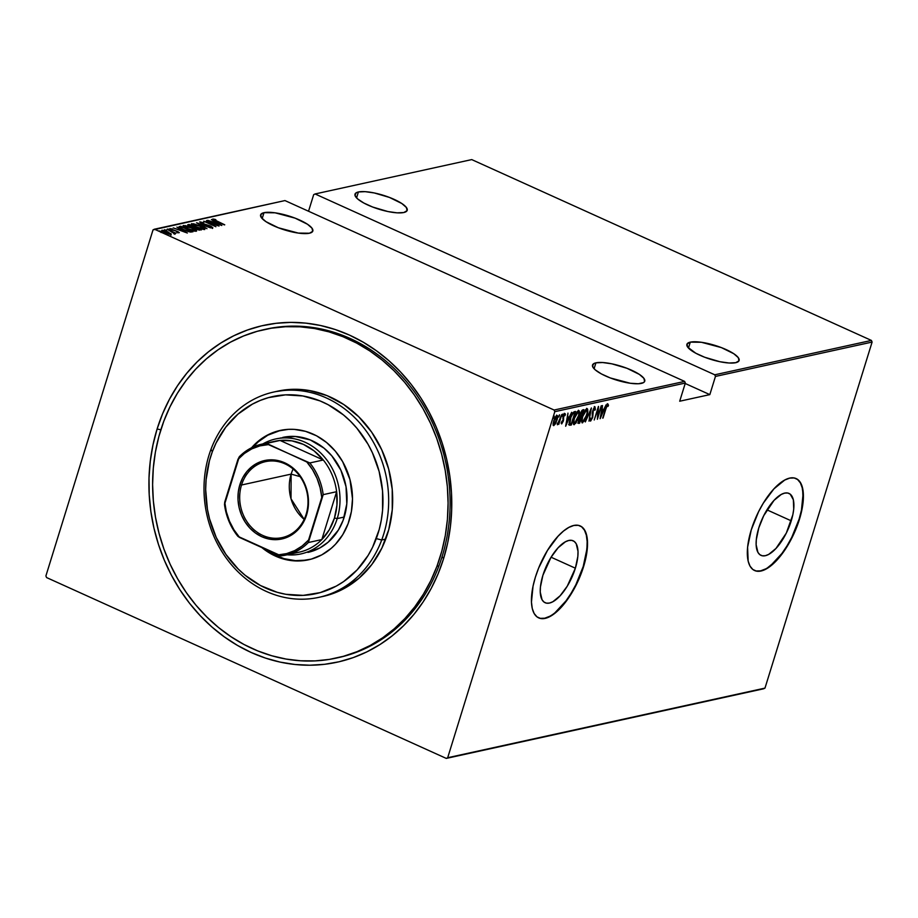 <?xml version="1.0" encoding="UTF-8"?>
<svg xmlns="http://www.w3.org/2000/svg" width="918" height="918" viewBox="0 0 918 918"><rect width="100%" height="100%" fill="white"/><g stroke="black" fill="none" stroke-linecap="round" stroke-linejoin="round"><path stroke-width="1.38" d="M337.399 657.839A168.166 146.685 -102.4 0 0 442.109 556.595L443.589 558.614A172.366 150.357 77.6 0 1 251.222 652.503A172.366 150.357 77.6 0 1 157.104 428.993L160.845 429.773L157.104 428.993L152.985 444.863L150.277 461.203L149.014 477.853L149.209 494.664L150.862 511.452L153.949 528.091L158.458 544.385L164.322 560.198L171.505 575.368L179.917 589.746L189.498 603.218L200.147 615.622L211.76 626.856L224.221 636.805L237.418 645.388L251.222 652.503L265.497 658.091L280.116 662.096L294.919 664.483L309.779 665.217L324.547 664.311L339.086 661.763L353.246 657.598L366.902 651.849L379.914 644.574L392.158 635.853L403.518 625.766L413.892 614.406L423.164 601.887L431.253 588.323L438.093 573.853L443.589 558.614L447.72 542.745L450.428 526.404L451.69 509.754L451.495 492.943L449.843 476.144L446.745 459.516L442.246 443.222L436.371 427.409L429.199 412.239L420.777 397.85L411.195 384.39L400.558 371.985L388.945 360.751L376.472 350.802L363.276 342.219L349.471 335.104L335.196 329.516L320.589 325.511L305.774 323.125L290.914 322.379L276.146 323.297L261.619 325.844L247.447 330.01L233.803 335.759L220.79 343.034L208.535 351.755L197.175 361.841L186.813 373.201L177.53 385.721L169.44 399.284L162.612 413.754L157.104 428.993A172.366 150.357 77.6 0 1 349.471 335.104A172.366 150.357 77.6 0 1 443.589 558.614L442.109 556.595A168.166 146.685 77.6 0 1 338.398 657.621L336.39 658.068A168.166 146.685 77.6 0 1 188.615 595.782A168.166 146.685 77.6 0 1 163.76 421.328A168.166 146.685 77.6 0 1 264.315 329.539A168.166 146.685 77.6 0 1 412.09 391.825A168.166 146.685 77.6 0 1 436.945 566.28A168.166 146.685 77.6 0 1 336.39 658.068M575.368 568.196A33.989 13.931 -65.7 0 1 545.12 602.724A33.989 13.931 -65.7 0 1 542.894 575.322L551.018 557.329L558.167 547.713L565.465 541.758L568.816 540.461L571.799 540.369L574.289 541.482L576.206 543.754L578.019 551.408L577.835 556.492L575.368 568.196L567.244 586.189L560.095 595.805L552.797 601.76L549.446 603.057L546.462 603.149L543.972 602.036L542.056 599.752L540.243 592.11L540.427 587.027L542.894 575.322A33.989 13.931 -65.7 0 1 573.142 540.794A33.989 13.931 -65.7 0 1 575.368 568.196L551.087 557.215L575.368 568.196M791.247 520.839A33.989 13.931 -65.7 0 1 760.999 555.367A33.989 13.931 -65.7 0 1 758.773 527.965L763.719 515.709L774.046 500.356L781.344 494.4L784.706 493.104L787.678 493.012L790.18 494.125L793.347 499.748L793.726 509.134L792.831 514.803L786.313 533.083L775.985 548.436L768.676 554.403L765.325 555.7L762.342 555.792L759.852 554.679L757.935 552.395L756.134 544.753L756.306 539.669L758.773 527.965A33.989 13.931 -65.7 0 1 789.021 493.436A33.989 13.931 -65.7 0 1 791.247 520.839L766.966 509.857L791.247 520.839M754.378 570.434A50.456 20.678 114.3 0 0 799.119 519.118L799.463 519.267A50.456 20.678 -65.7 0 1 754.573 570.526A50.456 20.678 -65.7 0 1 751.268 529.847L747.596 547.22L748.159 561.139L750.017 566.119L752.863 569.493L756.558 571.145L760.988 571.007L765.968 569.08L776.8 560.244L782.239 553.669L792.131 537.443L799.463 519.267L801.804 510.316L803.135 501.894L802.573 487.974L800.703 483.006L797.868 479.621L794.173 477.968L789.744 478.106L784.764 480.034L773.931 488.869L763.317 503.144L758.601 511.67L751.268 529.847A50.456 20.678 -65.7 0 1 796.158 478.588A50.456 20.678 -65.7 0 1 799.463 519.267L799.119 519.118A50.456 20.678 114.3 0 0 795.975 478.507M538.499 617.791A50.456 20.678 114.3 0 0 583.228 566.475L583.584 566.635A50.456 20.678 -65.7 0 1 538.682 617.883A50.456 20.678 -65.7 0 1 535.378 577.204L533.037 586.166L531.453 602.116L532.268 608.496L534.138 613.476L536.973 616.85L540.679 618.502L545.097 618.365L550.077 616.437L555.413 612.811L560.909 607.601L566.349 601.026L576.24 584.812L583.584 566.635L585.925 557.674L587.509 541.712L586.682 535.332L584.823 530.363L581.989 526.978L578.283 525.326L573.853 525.463L568.885 527.391L563.537 531.029L558.052 536.238L547.426 550.502L538.648 568.035L535.378 577.204A50.456 20.678 -65.7 0 1 580.279 525.957A50.456 20.678 -65.7 0 1 583.584 566.635L583.228 566.475A50.456 20.678 114.3 0 0 580.084 525.865M264.005 212.678L262.181 218.599L264.005 212.678A27.322 7.287 -162.8 0 1 294.506 217.922A27.322 7.287 -162.8 0 1 312.82 231.038A27.322 7.287 -162.8 0 1 309.423 233.229A27.322 7.287 -162.8 0 1 278.923 227.985A27.322 7.287 -162.8 0 1 260.609 214.869A27.322 7.287 -162.8 0 1 264.005 212.678L260.746 214.56L261.435 217.715L265.968 221.663L278.349 227.767L298.35 233.092L309.423 233.229L312.694 231.347L312.005 228.192L307.473 224.233L295.091 218.14L275.09 212.815L264.005 212.678M595.92 362.839L594.084 368.761L595.92 362.839A27.322 7.287 -162.8 0 1 626.42 368.084A27.322 7.287 -162.8 0 1 644.734 381.2A27.322 7.287 -162.8 0 1 641.338 383.391A27.322 7.287 -162.8 0 1 610.837 378.147A27.322 7.287 -162.8 0 1 592.523 365.031A27.322 7.287 -162.8 0 1 595.92 362.839L593.808 363.597L592.489 366.167L595.151 369.793L601.393 373.924L610.252 377.929L630.253 383.254L638.354 383.758L643.449 382.634L644.597 381.509L643.908 378.354L639.376 374.406L626.994 368.302L611.801 363.826L602.644 362.53L595.92 362.839M358.399 191.977L356.563 197.898L358.399 191.977A27.322 7.287 -162.8 0 1 388.899 197.209A27.322 7.287 -162.8 0 1 407.213 210.325A27.322 7.287 -162.8 0 1 403.817 212.517A27.322 7.287 -162.8 0 1 373.316 207.284A27.322 7.287 -162.8 0 1 355.002 194.168A27.322 7.287 -162.8 0 1 358.399 191.977L356.287 192.723L354.968 195.293L357.63 198.919L363.872 203.05L372.731 207.055L387.935 211.542L397.092 212.838L403.817 212.517L407.076 210.647L406.387 207.491L401.854 203.532L389.473 197.439L374.28 192.952L365.123 191.655L358.399 191.977M690.302 342.139L688.466 348.06L690.302 342.139A27.322 7.287 -162.8 0 1 720.802 347.383A27.322 7.287 -162.8 0 1 739.116 360.487A27.322 7.287 -162.8 0 1 735.72 362.69A27.322 7.287 -162.8 0 1 705.219 357.446A27.322 7.287 -162.8 0 1 686.905 344.33A27.322 7.287 -162.8 0 1 690.302 342.139L687.031 344.021L687.72 347.176L695.775 353.212L704.645 357.228L719.838 361.703L728.995 363L735.72 362.69L738.99 360.808L738.301 357.653L733.757 353.694L721.387 347.601L701.386 342.276L690.302 342.139M154.431 229.202L284.959 200.572L684.644 381.406L554.116 410.036L154.431 229.202L554.116 410.036L554.805 411.677L685.333 383.036L679.699 401.223L709.832 394.625L715.455 376.426L872.1 342.07L764.981 688.11L447.686 757.717L554.805 411.677L447.686 757.717L446.274 758.406L763.569 688.798L446.274 758.406L46.589 577.571L446.274 758.406L764.981 688.11L763.569 688.798L764.981 688.11L872.1 342.07L715.455 376.426L709.832 394.625L685.195 383.483L709.832 394.625L679.699 401.223L685.333 383.036L554.805 411.677L554.116 410.036L684.644 381.406L685.333 383.036L684.644 381.406L284.959 200.572L153.019 229.89L45.9 575.93L153.019 229.89L154.431 229.202M160.558 231.256L159.284 231.107L161.224 231.795M165.963 230.074L164.689 229.925L166.628 230.613M169.302 229.339L168.028 229.19L169.956 229.879M187.341 233.023L176.91 227.09L179.859 229.075L178.103 229.466L173.215 227.905L187.341 233.023L176.91 227.09L179.859 229.075L178.103 229.466L173.215 227.905L187.341 233.023M183.439 225.449L183.233 226.115L183.439 225.449C182.957 226.276 184.392 227.412 187.72 228.834L196.326 231.256C196.762 230.407 195.304 229.282 191.977 227.859L185.252 225.564L183.072 225.839L186.721 228.364L193.342 230.877L196.659 230.854L192.975 228.318L183.072 225.69M191.724 223.625L191.518 224.302L191.724 223.625C191.254 224.462 192.677 225.587 196.004 227.01L204.622 229.443C205.047 228.593 203.601 227.457 200.273 226.035L193.537 223.74L191.357 224.015L195.006 226.551L201.639 229.064L204.955 229.041L201.272 226.505L191.357 223.866M199.849 221.846L201.983 223.602L210.532 226.253L211.358 227.503L209.132 226.551L212.701 227.664L210.842 226.161L202.293 223.74L201.099 222.42L203.785 222.776L199.849 221.846L200.985 223.108L212.804 227.63L209.832 225.736L201.719 223.212L201.099 222.42L203.785 222.776L199.642 221.984M221.846 225.449L211.427 219.517L214.376 221.502L212.62 221.892L207.732 220.331L221.754 225.472L211.427 219.517L214.376 221.502L212.62 221.892L207.732 220.331L221.846 225.449M212.804 219L224.738 224.818L214.399 220.079L215.948 219.895L215.225 219.425L212.804 219L213.16 219.7L224.371 224.899L216.533 221.341L214.032 219.574L215.225 219.425L212.804 219L212.379 219.895M206.47 220.607L216.086 224.956L203.67 221.215L215.902 226.746L206.619 222.317L219.058 226.058L206.825 220.527L216.086 224.956L203.67 221.215L215.902 226.746L206.619 222.317L219.058 226.058L206.47 220.607M196.647 222.764L206.986 228.708L198.954 223.843L210.681 227.893L196.555 222.776L206.986 228.708L198.954 223.843L210.681 227.893L196.647 222.764M187.96 224.669L190.118 226.528L196.2 229.041L201.306 229.959L189.074 224.417L187.674 224.876L188.557 225.725L197.324 229.5L201.306 229.959L189.074 224.417L189.085 225.312L189.074 224.417L187.674 224.841M179.171 227.32L179.492 226.528L178.93 226.998L180.272 228.123L187.685 231.393L193.009 231.772L180.789 226.241L179.492 226.528L179.251 227.297L180.548 227.01L180.789 226.241L178.93 226.838M179.159 232.702L176.107 230.877L171.93 229.982L171.115 228.995L172.102 228.857L169.91 228.8L177.3 231.566L177.966 232.552L176.554 231.91L179.228 232.69L177.989 231.646L169.91 228.536L177.495 231.657L178.149 232.162L177.071 232.311L179.308 232.61M167.087 229.248L174.34 233.562L175.143 233.482L174.351 232.77L176.026 233.287L167.087 229.248L174.34 233.562L175.005 233.62L174.351 232.77L176.026 233.287L167.087 229.248M171.218 234.446L168.201 231.99L161.97 230.257C161.534 230.843 162.532 231.657 164.953 232.702L171.218 234.446L167.822 231.818L163.278 230.326L161.797 230.326L161.924 230.911L168.556 234.044L171.115 234.469L170.943 233.516L170.989 235.226M871.411 340.429L714.766 374.796L315.081 193.962L471.726 159.594L871.411 340.429L872.1 342.07L871.411 340.429L471.726 159.594L315.081 193.962L714.766 374.796L715.455 376.426L714.766 374.796L871.411 340.429M555.459 423.714L557.215 419.296L557.536 415.774L555.975 416.118L554.323 419.17L553.129 423.462L553.577 425.631L555.264 424.059L556.974 420.111C557.857 417.495 557.846 415.911 556.928 415.372L553.726 420.823L553.072 424.254L553.761 425.619L555.459 423.714M561.839 414.454L557.444 424.782L558.855 422.98L558.764 424.357L561.839 414.454L557.283 424.529L558.855 422.98L558.764 424.357L561.839 414.454M561.69 423.875L563.423 420.719L563.732 416.003L565.442 414.752L565.098 413.605L563.159 416.669L562.998 421.006L562.206 422.601L561.827 421.741L561.311 422.647L561.69 423.875L563.308 421.11L563.537 416.542L565.442 414.752L564.96 413.605L563.159 416.669L562.929 421.236L561.311 422.647L561.564 423.864M574.232 411.734L572.35 413.421L570.422 417.713L569.103 423.106L569.55 425.183L571.34 425L575.529 411.459L574.232 411.734C572.384 412.928 570.996 415.28 570.067 418.803L569.321 424.988L571.34 425L575.529 411.459L574.232 411.734M583.825 409.635L581.966 410.403L580.405 413.375L578.294 421.442L578.547 423.37L579.625 423.187L583.825 409.635L582.701 409.876L580.199 414.018L578.592 420.283L578.833 423.359L579.625 423.187L583.825 409.635M591.387 407.971L585.305 421.936L590.538 410.598L589 421.132L591.387 407.971L585.305 421.936L590.538 410.598L589 421.132L591.387 407.971M601.21 405.825L597.916 416.474L598.421 406.433L594.221 419.985L597.893 409.221L597.377 419.285L601.577 405.745L597.916 416.474L598.502 406.41L594.221 419.985L597.893 409.221L597.377 419.285L601.21 405.825M605.846 409.026L607.073 405.836L607.647 405.435L607.957 406.444L608.496 405.354L607.877 404.046L606.477 406.146L602.701 418.126L605.547 408.9L607.464 405.423L607.957 406.444L608.496 405.354L607.968 404.012L605.524 408.969L603.057 418.046L605.846 409.026M600.177 418.677L606.167 404.735L603.849 409.29L602.105 409.669L602.472 405.538L600.085 418.7L606.167 404.735L603.849 409.29L602.105 409.669L602.472 405.538L600.177 418.677M594.095 408.028L594.795 410.3L595.357 409.543L595.025 406.858L593.384 409.003L592.259 413.077L592.317 417.392L591.238 419.629L590.825 418.138L590.228 419.044L590.504 421.11L592.73 417.197L593.384 409.841L594.577 408.246L594.795 410.3L595.357 409.543L595.025 406.858L592.707 410.782L592.19 417.851L591.077 419.698L590.251 419.377L590.871 419.606M586.877 415.223L587.681 409.256L586.74 408.682L585.202 410.266L582.207 417.369L582.012 422.785L584.491 420.788L586.877 415.223C588.094 411.654 588.094 409.462 586.9 408.636L582.528 416.233C581.301 419.847 581.289 422.062 582.517 422.877L586.877 415.223M578.592 417.036L579.396 411.069L578.455 410.507L576.917 412.079L573.911 419.182L573.727 424.598L575.884 423.106L578.592 417.036C579.797 413.467 579.809 411.275 578.604 410.461L574.243 418.057C573.004 421.672 573.004 423.886 574.232 424.69L578.592 417.036M565.66 426.25L571.65 412.308L569.344 416.864L567.588 417.242L567.967 413.111L565.66 426.25L571.65 412.308L569.344 416.864L567.588 417.242L567.967 413.111L565.66 426.25M562.895 415.12L562.78 414.121L562.023 415.969L562.883 414.064M559.555 415.854L559.441 414.856L558.695 416.692L559.544 414.798M554.151 417.036L554.036 416.038L553.29 417.885L554.139 415.98M313.681 194.65L308.54 211.243L313.681 194.65L315.081 193.962L313.681 194.65M46.589 577.571L45.9 575.93L46.589 577.571M264.487 329.505L266.323 329.103A168.166 146.685 77.6 0 1 411.126 387.419A168.166 146.685 77.6 0 1 442.109 556.595A168.166 146.685 -102.4 0 0 410.771 386.96A168.166 146.685 -102.4 0 0 265.325 329.321M555.069 612.65L566.004 600.865L571.18 593.166L575.896 584.651L583.228 566.475L586.9 549.102L587.153 541.563L586.338 535.171L584.479 530.202L581.633 526.817M540.323 618.342L544.753 618.204L549.733 616.288M770.948 565.293L781.884 553.508L787.059 545.808L791.775 537.294L799.119 519.118L801.46 510.156L803.043 494.194L802.217 487.814L800.358 482.845L797.524 479.46M756.214 570.985L760.632 570.847L765.612 568.919M607.268 403.702L608.496 405.354L607.613 405.412L607.705 404.104M607.257 406.135L606.809 405.09M603.321 409.405L602.839 410.541L603.321 409.405M601.554 410.621L602.541 410.403L601.554 410.621M600.934 416.072L601.508 410.862L602.541 410.403L603.241 410.713L600.934 416.072L601.852 411.023L603.241 410.713L600.934 416.072M594.325 406.536L594.657 409.221M591.077 419.698L590.825 418.138L590.228 419.044L590.595 421.098L592.569 417.724L592.431 411.849L594.703 408.258L594.015 407.936M594.577 408.246L593.946 407.959L594.21 408.682M594.726 408.762L594.715 406.754M586.579 408.349L587.279 408.659L587.095 410.392M587.072 410.633L586.694 408.418M585.259 409.99L586.189 409.784M586.327 409.944L585.523 409.807M582.93 421.488L582.173 420.375L582.597 416.026L586.476 410.025L585.787 409.703L587.13 410.507L586.992 413.513L585.03 418.975L582.93 421.488C581.92 420.846 581.909 419.067 582.896 416.164L586.476 410.025C587.486 410.656 587.497 412.411 586.522 415.303L582.93 421.488L582.23 421.167M582.964 409.818L582.632 410.92L582.964 409.818M580.979 416.233L580.635 417.346L580.979 416.233M579.855 417.346L581.037 417.529L579.694 421.867L578.96 420.18L581.037 417.529L578.925 422.865L579.625 423.187L578.191 423.026L579.201 421.982L578.501 421.66M578.202 423.072L578.833 423.359L578.202 423.072M577.72 423.026L578.833 423.359M579.201 421.982L578.673 420.042L580.796 417.587L579.935 417.311M581.037 417.529L580.096 417.265L581.037 417.529M581.473 416.141L580.52 416.198L580.268 413.8L582.494 411.218L581.794 410.908L583.033 411.103L582.333 410.782L583.033 411.103L581.473 416.141L580.394 416.072L580.371 414.661L581.679 411.689L583.033 411.103L581.473 416.141M576.974 411.803L578.742 412.079L578.707 415.326L574.645 423.301C573.635 422.659 573.624 420.892 574.599 417.977L578.191 411.838C579.189 412.469 579.201 414.236 578.225 417.128L576.183 421.764L573.532 424.368M573.532 424.38L574.232 424.69L573.532 424.38L575.184 422.785M578.581 410.461L578.799 412.205M578.788 412.446L578.409 410.243M574.898 423.198L573.888 422.2L574.312 417.851L577.904 411.597M578.042 411.769L577.227 411.631M574.645 423.301L573.945 422.991M574.679 411.643L574.335 412.744L574.679 411.643M569.137 424.931L570.64 424.69L570.916 423.795L571.34 425L568.621 424.667M569.321 424.988L570.491 425.183M572.419 413.169L574.737 412.928L571.409 423.691L569.229 423.347L570.411 423.439M569.103 423.141L569.929 423.657L570.893 417.357L572.74 413.857L574.737 412.928L574.037 412.607L574.737 412.928L571.409 423.691L569.929 423.657L570.124 418.597L572.947 413.639L572.373 413.387L574.255 413.031L572.247 413.318M568.816 416.979L568.322 418.103L568.816 416.979M567.037 418.195L568.024 417.977L567.037 418.195M566.417 423.646L566.991 418.436L568.024 417.977L568.724 418.287L566.417 423.646L567.347 418.597L568.724 418.287L566.417 423.646M562.08 422.659L561.827 421.741M561.38 422.349L562.229 420.914M564.26 413.295L565.442 414.752L564.559 414.764L564.673 413.593M564.593 414.821L564.903 415.728M564.203 415.406L563.893 414.511L564.203 415.406M562.849 418.08L563.514 418.379L562.849 418.08M562.814 418.057L563.629 419.606L562.814 418.057M561.862 422.59L561.346 423.336M561.231 423.439L561.942 422.452M562.172 415.28L562.183 416.324M558.832 416.003L558.844 417.059M553.084 423.967L554.139 424.403L553.806 420.605L556.549 416.588L555.86 416.267L557.111 417.495L554.69 424.036L554.139 424.403L554.093 420.742L556.549 416.588L556.618 420.18L553.187 425.264M556.813 415.406L556.916 416.703M553.152 425.275L554.357 424.07M556.882 417.036L556.606 415.108M553.428 417.197L553.439 418.241M581.232 416.198L580.52 416.198M571.111 423.76L569.929 423.657M213.699 220.412L214.032 219.574M214.307 220.022L213.033 219.769M213.458 222.431L214.376 221.502L213.458 222.431M219.448 224.394L214.055 222.42L215.443 222.11L219.379 224.6L214.055 222.42L215.443 222.11L219.448 224.394M200.709 223.292L201.099 222.42M212.701 227.664L212.632 228.33M210.601 226.93L212.46 228.444M211.369 227.79L211.484 227.09M212.173 227.779L211.461 227.354M203.612 228.743L204.484 229.454M191.598 224.382L199.917 226.115C202.626 227.285 203.773 228.203 203.348 228.869L196.372 226.93C193.641 225.759 192.516 224.853 192.998 224.199L199.08 225.748L203.635 228.697L203.188 229.397L196.785 227.125L193.25 225.197L192.998 224.199M204.611 229.615L203.566 228.708M193.308 224.52L191.495 224.405M194.341 227.687L195.086 228.02L194.341 227.687M188.052 225.369L188.833 225.197L188.052 225.369M194.272 227.893L194.513 227.125L194.088 227.779L194.272 227.182L193.262 227.63L190.405 226.654L189.441 225.185L194.513 227.125L194.272 227.893M195.924 228.639L195.109 228.02L195.775 227.687L199.688 229.466L199.045 230.051L196.475 229.156L195.775 227.687L199.688 229.466L199.481 230.143L199.688 229.466L195.959 228.662M194.868 228.731L195.523 227.744M188.764 226.172L189.969 225.071L194.513 227.125L191.173 226.735L189.441 225.185M183.313 226.207L191.621 227.939C194.329 229.098 195.477 230.016 195.052 230.693L188.075 228.754C185.356 227.584 184.231 226.666 184.713 226.012L190.783 227.572L195.339 230.51L194.891 231.221L188.924 229.121L185.218 227.205L184.713 226.012M185.011 226.333L183.198 226.218M195.109 231.279L195.052 230.693M179.492 226.528C178.654 227.216 179.928 228.272 183.325 229.684L190.405 232.047L193.009 231.772L180.789 226.241L180.754 227.113L179.113 227.331M191.162 232.059L191.403 231.279L191.162 232.059M181.684 226.884L191.403 231.279L190.875 232.082L191.105 231.347L189.349 231.852L183.623 229.821L180.295 227.4L180.112 228.02L181.684 226.884L191.403 231.279L188.775 231.382L183.68 229.615L180.376 227.63L181.684 226.884M180.961 227.767L180.066 228.169L181.19 226.998M178.941 229.993L179.859 229.075L178.941 229.993M184.931 231.967L179.549 229.993L180.926 229.684L184.874 232.174L179.549 229.993L180.926 229.684L184.931 231.967M177.3 231.566L178.069 232.208M169.773 229.27L171.873 229.626M170.771 229.833L171.115 228.995M171.276 229.454L170.163 229.259M167.925 228.961L168.579 229.5M174.145 233.424L174.351 232.77L174.145 233.424M175.005 233.62L174.351 232.77M173.812 233.826L173.972 233.103M164.586 229.684L165.251 230.223M162.016 231.003L162.796 231.061M170.289 233.998L170.943 233.516M171.046 234.583L165.24 232.828L163.071 230.762L167.833 232.059L169.991 234.388L163.381 231.566L163.255 230.728L166.009 231.336L170.128 233.952M163.037 231.095L161.981 231.003M163.255 231.508L163.829 231.577M162.601 231.68L163.071 230.762M159.181 230.877L159.835 231.416M203.394 229.454L203.348 228.869M170.105 234.583L170.197 233.929M381.704 539.991L376.277 538.614A100.9 88.013 77.6 0 1 260.551 585.558A100.9 88.013 77.6 0 1 212.368 451.633L210.968 449.384A105.1 91.674 -102.4 0 0 261.148 588.886A105.1 91.674 -102.4 0 0 381.704 539.991A105.1 91.674 77.6 0 1 318.856 597.343A105.1 91.674 77.6 0 1 226.494 558.419A105.1 91.674 77.6 0 1 210.968 449.384A105.1 91.674 77.6 0 1 273.816 392.02A105.1 91.674 77.6 0 1 366.167 430.944A105.1 91.674 77.6 0 1 381.704 539.991L385.721 539.107L381.704 539.991A105.1 91.674 -102.4 0 0 331.524 400.489A105.1 91.674 -102.4 0 0 210.968 449.384L212.368 451.633L209.453 460.71L206.091 479.758L205.678 489.558L207.411 509.203L209.545 518.877L216.223 537.443L225.897 554.38L238.21 569.034L245.209 575.334L260.551 585.558L277.19 592.305L285.796 594.29L303.169 595.38L320.21 592.615L336.252 586.109L343.699 581.53L357.113 569.906L368.118 555.424L372.582 547.266L379.203 529.537L381.291 520.139L382.554 510.488L382.531 490.855L379.111 471.37L372.433 452.815L367.946 444.094L356.895 428.224L350.435 421.213L343.447 414.913L328.105 404.689L319.912 400.868L302.86 395.968L285.487 394.866L268.446 397.632L260.253 400.432L252.404 404.138L237.969 414.144L225.702 427.26L216.074 442.981L212.368 451.633A100.9 88.013 77.6 0 1 328.105 404.689A100.9 88.013 77.6 0 1 376.277 538.614L381.704 539.991M282.778 437.404L282.721 437.416A58.855 51.339 77.6 0 1 334.439 459.207A58.855 51.339 77.6 0 1 343.137 520.276L338.375 530.076L328.208 542.148L319.785 547.977L307.886 552.406M280.644 430.335A66.211 57.754 -102.4 0 0 252.989 447.077L258.348 441.765L267.815 435.189L280.644 430.335M251.589 447.743A66.211 57.754 77.6 0 1 280.139 430.45A66.211 57.754 77.6 0 1 338.317 454.972A66.211 57.754 77.6 0 1 348.106 523.662L342.747 534.689L335.529 544.202L331.306 548.264L321.839 554.839L311.305 559.108L300.129 560.921L294.426 560.875L283.077 558.901L272.164 554.472L261.814 547.541A66.211 57.754 77.6 0 0 308.517 559.808A66.211 57.754 77.6 0 0 348.106 523.662L351.399 511.533L352.501 498.784L349.965 479.54L342.632 461.639L335.391 451.22L326.556 442.487L316.492 435.775L305.579 431.357L294.219 429.372L288.516 429.337L277.339 431.15L266.817 435.419L257.338 441.983L251.589 447.743M438.953 565.844L436.945 566.28L438.953 565.844M318.856 597.343L322.872 596.47A105.1 91.674 -102.4 0 0 385.721 539.107A105.1 91.674 -102.4 0 0 370.184 430.06A105.1 91.674 -102.4 0 0 277.833 391.137L273.816 392.02M269.364 328.541L270.351 328.288M436.945 566.28L430.771 580.704L423.336 594.29L414.718 606.913L404.999 618.445L394.281 628.773L382.645 637.803L370.229 645.446L357.125 651.631L343.481 656.29L329.424 659.388L315.092 660.891L300.611 660.788L286.129 659.067L271.785 655.762L257.717 650.896L244.05 644.516L230.934 636.69L218.484 627.487L206.825 616.988L196.062 605.306L186.308 592.558L177.656 578.856L170.174 564.329L163.955 549.125L159.043 533.392L155.498 517.27L153.352 500.93L152.606 484.52L153.295 468.191L155.394 452.115L158.894 436.44L163.76 421.328L169.933 406.904L177.369 393.306L185.975 380.695L195.695 369.162L206.424 358.835L218.048 349.804L230.475 342.162L243.568 335.977L257.212 331.318L271.269 328.219L285.613 326.716L300.094 326.819L314.576 328.529L328.919 331.846L342.988 336.711L356.643 343.08L369.759 350.917L382.209 360.12L393.879 370.62L404.631 382.29L414.385 395.05L423.049 408.751L430.519 423.278L436.75 438.483L441.65 454.215L445.196 470.337L447.353 486.678L448.087 503.087L447.41 519.416L445.299 535.492L441.799 551.167L436.945 566.28M322.769 596.493L335.839 592.443L344.021 588.576L359.053 578.156L371.836 564.501L381.865 548.115L388.762 529.652L392.261 509.811L392.227 489.351L388.67 469.064L381.704 449.728L371.629 432.08L358.8 416.806L343.734 404.494L327.003 395.612L309.24 390.506L291.132 389.37L275.825 391.607M306.784 560.106L295.435 560.657L284.087 558.672L273.162 554.254L264.797 548.884A66.211 57.754 -102.4 0 0 309.01 559.693M280.231 438.035L295.24 436.463L310.25 439.917L323.985 448.122L331.834 455.879L340.888 470.223L346.029 486.689L346.797 503.867L343.137 520.276A58.855 51.339 77.6 0 1 307.943 552.395M306.164 514.241A38.889 33.92 -102.4 0 0 284.924 463.819A38.889 33.92 -102.4 0 0 241.526 485.002L239.873 484.658A40.151 35.022 77.6 0 1 284.683 462.787A40.151 35.022 77.6 0 1 306.601 514.849L306.164 514.241A38.889 33.92 77.6 0 1 282.17 537.604A38.889 33.92 77.6 0 1 248.686 524.121A38.889 33.92 77.6 0 1 241.526 485.002A38.889 33.92 77.6 0 1 265.509 461.628A38.889 33.92 77.6 0 1 298.993 475.122A38.889 33.92 77.6 0 1 306.164 514.241L306.601 514.849L303.732 521.768L299.681 527.839L294.621 532.842L288.745 536.56L282.262 538.877L275.434 539.681L268.526 538.946L261.802 536.72L255.502 533.06L249.903 528.125L245.186 522.101L241.56 515.216L239.139 507.734L238.037 499.954L238.278 492.151L239.873 484.658L242.742 477.739L246.793 471.657L251.853 466.665L257.74 462.936L264.212 460.629L271.039 459.826L277.947 460.549L284.683 462.787L290.972 466.436L296.583 471.382L301.288 477.406L304.925 484.291L307.335 491.761L308.448 499.553L308.196 507.344L306.601 514.849A40.151 35.022 77.6 0 1 261.802 536.72A40.151 35.022 77.6 0 1 239.873 484.658L241.526 485.002L291.132 474.113L241.526 485.002A38.889 33.92 -102.4 0 0 262.755 535.423A38.889 33.92 -102.4 0 0 306.164 514.241M293.117 468.995A38.889 33.92 -102.4 0 0 291.132 474.113L300.106 476.626L291.132 474.113A38.889 33.92 -102.4 0 0 304.168 519.37L291.017 498.795L291.132 474.113M270.328 442.579A56.755 49.503 77.6 0 1 280.07 440.445A56.755 49.503 77.6 0 1 323.285 459.998L314.128 450.91L303.468 444.415L291.901 440.858L280.07 440.445L323.285 459.998A56.755 49.503 77.6 0 1 336.631 491.692A56.755 49.503 77.6 0 1 334.462 518.004L336.952 505.084L336.631 491.692L321.816 539.577L329.321 529.72L334.462 518.004L337.216 518.578A58.855 51.339 -102.4 0 0 321.346 453.641A58.855 51.339 -102.4 0 0 262.858 443.922A58.855 51.339 77.6 0 1 275.687 438.953A58.855 51.339 77.6 0 1 326.372 459.367A58.855 51.339 77.6 0 1 337.216 518.578L344.239 517.029L337.216 518.578A58.855 51.339 77.6 0 1 300.909 553.933A58.855 51.339 77.6 0 1 287.185 554.793A58.855 51.339 -102.4 0 0 337.216 518.578L334.462 518.004A56.755 49.503 77.6 0 1 321.816 539.577A56.755 49.503 77.6 0 1 294.529 552.888M261.676 444.186L275.136 441.225A56.755 49.503 -102.4 0 1 280.07 440.445L266.61 443.394L268.4 444.61A55.493 48.402 77.6 0 0 237.9 459.493L239.323 456.716A56.755 49.503 77.6 0 1 261.676 444.186A56.755 49.503 77.6 0 1 266.61 443.394A56.755 49.503 -102.4 0 0 239.323 456.716L224.508 504.59A56.755 49.503 -102.4 0 0 237.854 536.296L281.069 555.838A56.755 49.503 -102.4 0 0 308.356 542.527L323.182 494.653L336.631 491.692L321.816 539.577L308.356 542.527A56.755 49.503 77.6 0 1 286.003 555.057A56.755 49.503 77.6 0 1 281.069 555.838L278.074 554.897L286.577 553.611L294.667 550.628L302.079 546.049L308.574 540.002L321.759 497.43L320.13 487.71L317.031 478.381L312.556 469.706L306.83 461.995L266.61 443.394L280.07 440.445L323.285 459.998L309.825 462.947L268.4 444.61L259.897 445.884L251.807 448.868L244.406 453.458L237.9 459.493L224.726 502.066L226.344 511.785L229.443 521.126L233.929 529.789L239.644 537.512L278.074 554.897A55.493 48.402 77.6 0 0 308.574 540.002L308.356 542.527L321.816 539.577A56.755 49.503 -102.4 0 1 299.463 552.108L286.003 555.057M336.631 491.692A56.755 49.503 -102.4 0 0 323.285 459.998L309.825 462.947A56.755 49.503 77.6 0 1 323.182 494.653L336.631 491.692M237.854 536.296A56.755 49.503 77.6 0 1 224.508 504.59L224.726 502.066A55.493 48.402 77.6 0 0 239.644 537.512L237.854 536.296M323.182 494.653A56.755 49.503 -102.4 0 0 309.825 462.947L306.83 461.995A55.493 48.402 77.6 0 1 321.759 497.43L323.182 494.653M607.613 405.423L606.924 405.102M580.566 416.221L579.866 415.911M570.067 423.76L569.367 423.439M562 422.659L561.3 422.337M564.708 414.833L564.008 414.511M557.914 423.554L557.226 423.244M192.688 224.405L192.447 225.174M184.392 226.218L184.151 226.998M178.149 232.162L177.908 232.931M170.025 229.833L169.784 230.613M175.143 233.528L174.902 234.308M166.686 230.567L166.456 231.347L166.686 230.567M161.281 231.749L161.04 232.529M281.137 430.232L280.139 430.45"/></g></svg>

